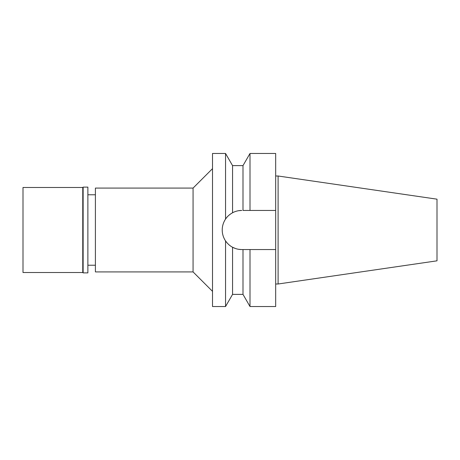 <?xml version="1.0" encoding="UTF-8"?>
<svg xmlns="http://www.w3.org/2000/svg" width="460" height="460" viewBox="0 0 460 460"><rect width="100%" height="100%" fill="white"/><g stroke="black" fill="none" stroke-linecap="round" stroke-linejoin="round"><path stroke-width="0.69" d="M278.104 176.002L278.104 283.998L437 260.826L437 199.174L278.104 176.002L275.678 176.002M95.404 194.77L87.871 194.77M95.404 265.23L87.871 265.23M95.404 188.088L95.404 271.912L193.068 271.912L193.068 188.088L95.404 188.088M212.508 168.653L193.068 188.088M212.508 291.347L193.068 271.912M212.508 153.467L212.508 306.532L225.544 306.532L225.544 240.896C223.347 237.567 222.243 233.933 222.226 230C222.243 226.067 223.347 222.433 225.544 219.104L225.544 153.467L212.508 153.467M225.544 219.104C227.062 216.689 229.396 214.573 232.559 212.756L232.559 212.756C235.48 211.215 238.556 210.444 241.782 210.444L238.631 210.697M222.6 226.188A19.556 19.556 0 0 1 227.763 216.361M229.149 215.067A19.556 19.556 0 0 1 230.742 213.86M241.782 249.556A19.556 19.556 0 0 1 232.559 247.244C235.486 248.785 238.556 249.556 241.782 249.556L245.324 249.556M230.684 246.106A19.556 19.556 0 0 1 228.867 244.685M227.044 242.851A19.556 19.556 0 0 1 222.226 230M225.544 240.896C227.591 243.783 229.925 245.899 232.559 247.244L232.559 294.383L225.544 306.532M242.995 165.617L250.004 153.467L250.004 210.444L242.995 210.444L242.995 165.617L232.559 165.617L232.559 212.756M241.281 249.55L238.631 249.303M235.514 248.526L232.559 247.244M235.06 211.634L235.514 211.473M242.995 294.383L242.995 249.556L250.004 249.556L250.004 306.532L242.995 294.383L232.559 294.383M247.658 249.556L242.995 249.556M250.004 249.556L275.678 249.556L275.678 153.467L250.004 153.467M250.004 210.444L275.678 210.444L250.004 210.444M250.004 306.532L275.678 306.532L275.678 249.556M278.104 283.998L275.678 283.998M23 187.484L23 272.515L82.765 272.515L82.765 187.484L23 187.484M83.133 187.117L83.133 272.883L87.871 272.883L87.871 187.117L83.133 187.117L82.765 187.484M83.133 272.883L82.765 272.515M232.559 165.617L225.544 153.467"/></g></svg>
